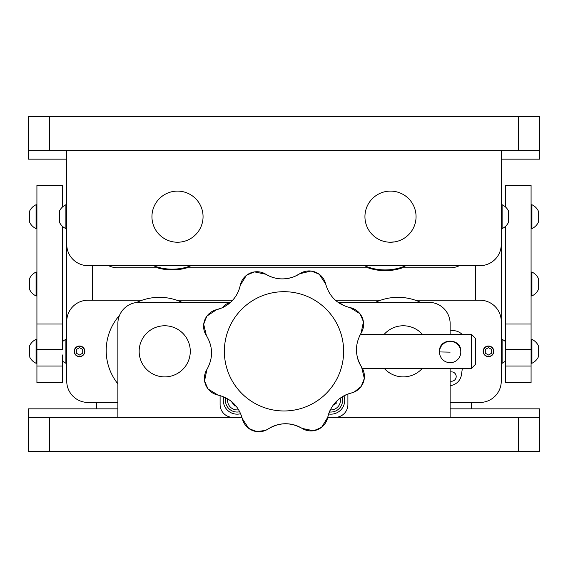 <?xml version="1.0" encoding="UTF-8"?>
<svg xmlns="http://www.w3.org/2000/svg" width="568" height="568" viewBox="0 0 568 568"><rect width="100%" height="100%" fill="white"/><g stroke="black" fill="none" stroke-linecap="round" stroke-linejoin="round"><path stroke-width="0.85" d="M539.6 150.641L28.4 150.641L28.4 116.561L539.6 116.561L539.6 159.161L501.26 159.161M66.74 185.225L66.74 159.161L28.4 159.161L28.4 150.641M450.14 368.369L450.14 417.359L327.736 417.359L539.6 417.359L539.6 451.439L28.4 451.439L28.4 417.359L241.975 417.359L117.86 417.359L117.86 323.639A21.3 21.3 0 0 1 139.16 302.339L230.537 302.339M28.4 417.359L28.4 408.839L117.86 408.839M450.14 408.839L539.6 408.839L539.6 417.359M471.44 334.289L475.7 338.549L475.7 364.109L471.44 368.369L471.44 334.289L360.439 334.289M439.49 351.94A10.65 10.65 -0 0 1 450.239 341.396A10.65 10.65 -0 0 1 460.79 352.146A10.65 10.65 0 0 1 450.09 362.689A10.65 10.65 0 0 1 439.49 352.039L439.49 351.493C438.83 337.704 461.443 337.711 460.79 351.493L460.79 352.039A10.65 10.65 -0 0 1 450.041 362.689A10.65 10.65 -0 0 1 439.49 351.94L450.14 352.146M338.01 302.339L428.84 302.339A21.3 21.3 0 0 1 450.14 323.639L450.14 334.289M333.139 405.133A5.325 5.325 0 0 0 335.993 401.746M232.071 401.945A5.325 5.325 0 0 0 235.542 405.403M190.28 351.329A25.56 25.56 0 0 1 164.72 376.889A25.56 25.56 0 0 1 139.16 351.329A25.56 25.56 0 0 1 164.72 325.769A25.56 25.56 0 0 1 190.28 351.329A25.56 25.56 0 0 0 164.72 325.769A25.56 25.56 0 0 0 139.16 351.329A25.56 25.56 0 0 0 164.72 376.889A25.56 25.56 0 0 0 190.28 351.329M384.231 334.289A25.56 25.56 0 0 1 422.329 334.289A25.56 25.56 0 0 0 384.231 334.289M422.329 368.369A25.56 25.56 0 0 1 384.231 368.369A25.56 25.56 0 0 0 422.329 368.369M397.955 326.33L398.36 326.252M160.957 326.053L159.395 326.33L160.957 326.053M471.44 402.449L471.44 408.839M96.56 408.839L96.56 402.449M450.14 402.449L479.96 402.449A21.3 21.3 0 0 0 501.26 381.149L501.26 321.509A21.3 21.3 0 0 0 479.96 300.209L415.307 300.209M380.716 300.209L335.347 300.209M232.674 300.209L176.747 300.209M142.156 300.209L88.04 300.209A21.3 21.3 0 0 0 66.74 321.509L66.74 381.149A21.3 21.3 0 0 0 88.04 402.449L117.86 402.449M84.845 351.329A5.325 5.325 0 0 0 79.52 346.004A5.325 5.325 0 0 0 74.195 351.329A5.325 5.325 0 0 0 79.52 356.654A5.325 5.325 0 0 0 84.845 351.329M493.805 351.329A5.325 5.325 0 0 0 488.48 346.004A5.325 5.325 0 0 0 483.155 351.329A5.325 5.325 0 0 0 488.48 356.654A5.325 5.325 0 0 0 493.805 351.329M108.573 265.661A21.3 21.3 0 0 0 117.86 267.791L160.219 267.791M184.245 267.791L370.265 267.791M400.085 267.791L450.14 267.791A21.3 21.3 0 0 0 459.427 265.661M203.06 216.671A25.56 25.56 0 0 0 177.5 191.111A25.56 25.56 0 0 0 151.94 216.671A25.56 25.56 0 0 0 177.5 242.231A25.56 25.56 0 0 0 203.06 216.671A25.56 25.56 0 0 1 177.5 242.231A25.56 25.56 0 0 1 151.94 216.671A25.56 25.56 0 0 1 177.5 191.111A25.56 25.56 0 0 1 203.06 216.671M416.06 216.671A25.56 25.56 0 0 0 390.5 191.111A25.56 25.56 0 0 0 364.94 216.671A25.56 25.56 0 0 0 390.5 242.231A25.56 25.56 0 0 0 416.06 216.671A25.56 25.56 0 0 1 390.5 242.231A25.56 25.56 0 0 1 364.94 216.671A25.56 25.56 0 0 1 390.5 191.111A25.56 25.56 0 0 1 416.06 216.671M390.5 242.231C397.366 241.62 397.373 241.62 390.5 242.231M501.26 244.361L501.26 150.641L66.74 150.641L66.74 244.361A21.3 21.3 0 0 0 88.04 265.661L479.96 265.661A21.3 21.3 0 0 0 501.26 244.361M177.5 242.231C170.627 241.62 170.627 241.62 177.5 242.231C170.627 241.62 170.627 241.62 177.5 242.231M505.52 226.341L505.52 382.775L531.08 382.775L531.08 185.225L505.52 185.225L505.52 206.993M62.48 354.972L62.48 382.775L36.92 382.775L36.92 185.225L62.48 185.225L62.48 206.993M62.48 226.341L62.48 349.377L36.92 349.377M475.7 265.661L475.7 300.209M501.26 243.977L501.196 382.775M92.3 265.661L92.3 300.209M66.74 243.977L66.804 382.775M328.623 413.987A13.845 13.845 0 0 0 343.945 395.79M223.742 396.84A13.845 13.845 0 0 0 240.69 413.703M220.1 395.584L220.1 404.579A12.78 12.78 0 0 0 232.88 417.359L241.975 417.359M327.736 417.359L335.12 417.359A12.78 12.78 0 0 0 347.9 404.579L347.9 394.043M230.225 302.623A12.78 12.78 0 0 0 222.528 307.629M343.548 305.513A12.78 12.78 0 0 0 338.784 302.879M359.061 337.058A31.567 31.567 0 0 1 361.078 333.203L363.428 321.85A17.04 17.04 0 0 0 359.885 313.657L350.009 307.593C337.378 304.42 329.277 296.553 325.684 284.007L319.322 274.323A17.04 17.04 0 0 0 311.015 271.035L299.748 273.733L294.927 276.332C284.753 280.329 275.068 279.634 265.867 274.252L254.521 271.902A84.724 84.724 0 0 0 246.32 275.452L240.257 285.328C237.9 295.694 231.772 303.227 221.875 307.92L216.678 309.645L206.993 316.014A84.724 84.724 0 0 0 203.699 324.314L206.397 335.589C213.078 346.757 213.256 358.053 206.922 369.463L204.572 380.808A84.724 84.724 0 0 0 208.115 389.009L217.991 395.072C230.622 398.246 238.723 406.106 242.316 418.659A17.04 17.04 0 0 0 248.677 428.343A84.724 84.724 0 0 0 256.984 431.63A17.04 17.04 0 0 0 263.609 431.076M242.316 418.659L248.677 428.343A17.04 17.04 0 0 0 256.984 431.63L265.654 430.338L268.252 428.932A31.567 31.567 0 0 1 302.133 428.414A17.04 17.04 0 0 0 313.479 430.757A84.724 84.724 0 0 0 321.68 427.214A17.04 17.04 0 0 0 327.743 417.338A31.567 31.567 0 0 1 330.683 409.088M343.15 396.223A31.567 31.567 0 0 1 351.322 393.013L354.127 392.083A17.04 17.04 0 0 0 361.603 367.077A31.567 31.567 0 0 1 357.847 359.161M260.329 296.588A59.64 59.64 0 0 0 229.259 375.001A59.64 59.64 0 0 0 307.671 406.07A59.64 59.64 0 0 0 338.741 327.665A59.64 59.64 0 0 0 260.329 296.588M265.654 430.338A17.04 17.04 0 0 0 268.252 428.932C279.428 422.251 290.717 422.081 302.133 428.414L313.479 430.757A17.04 17.04 0 0 0 321.68 427.214L327.743 417.338C330.917 404.714 338.776 396.606 351.322 393.013M325.684 284.007A17.04 17.04 0 0 0 319.322 274.323A84.724 84.724 0 0 0 311.015 271.035A17.04 17.04 0 0 0 299.748 273.733A31.567 31.567 0 0 1 287.685 278.476M272.562 277.354A31.567 31.567 0 0 1 265.867 274.252A17.04 17.04 0 0 0 240.257 285.328A31.567 31.567 0 0 1 216.678 309.645A17.04 17.04 0 0 0 206.397 335.589M354.127 392.083L361.007 386.652A17.04 17.04 0 0 0 364.301 378.345L361.603 367.077C354.922 355.902 354.744 344.613 361.078 333.203A17.04 17.04 0 0 0 363.428 321.85A84.724 84.724 0 0 0 359.885 313.657A17.04 17.04 0 0 0 350.009 307.593M204.572 380.808A17.04 17.04 0 0 0 208.115 389.009M206.922 369.463A17.04 17.04 0 0 0 217.991 395.072M361.007 386.652A84.724 84.724 0 0 0 364.301 378.345M420.576 302.339A53.25 53.25 0 0 0 375.441 302.339M450.14 381.036A4.686 4.686 0 0 0 456.147 377.216A4.686 4.686 0 0 0 450.14 372.068M450.14 385.644A12.78 12.78 0 0 0 461.45 374.752L462.359 368.426L461.976 368.369M461.99 334.289A12.78 12.78 0 0 0 454.854 330.768L450.14 330.093M392.8 270.134A53.25 53.25 0 0 1 367.936 267.791A53.25 53.25 0 0 0 402.527 267.791A53.25 53.25 0 0 1 392.8 270.134M406.042 265.661A53.25 53.25 0 0 1 364.308 265.661M182.016 302.339A53.25 53.25 0 0 0 136.54 302.503M119.564 315.297A53.25 53.25 0 0 0 117.86 383.833M153.232 265.661A53.25 53.25 0 0 0 191.224 265.661M157.265 267.791A53.25 53.25 0 0 0 187.085 267.791A53.25 53.25 0 0 1 157.265 267.791M342.057 396.869A11.715 11.715 0 0 1 329.369 411.942M333.111 405.169L336.185 403.394L336.185 401.548M239.781 411.736A11.715 11.715 0 0 1 225.709 397.742M231.091 401.15L234.882 406.042L235.947 405.886M531.932 339.401A13.114 13.114 0 0 1 538.322 345.685L538.322 356.981A13.114 13.114 0 0 1 531.932 363.257L531.932 339.401L531.08 339.401M36.068 295.928A13.114 13.114 0 0 1 29.678 289.644L29.678 278.356A13.114 13.114 0 0 1 36.068 272.072L36.068 295.928L36.92 295.928M531.932 204.743A13.114 13.114 0 0 1 538.322 211.019L538.322 222.315A13.114 13.114 0 0 1 531.932 228.599L531.932 204.743L531.08 204.743M531.932 272.072A13.114 13.114 0 0 1 538.322 278.356L538.322 289.644A13.114 13.114 0 0 1 531.932 295.928L531.932 272.072L531.08 272.072M502.112 204.743A13.114 13.114 0 0 1 508.502 211.019L508.502 222.315A13.114 13.114 0 0 1 502.112 228.599L502.112 204.743L501.26 204.743M505.52 361.007A13.114 13.114 0 0 1 502.112 363.257L502.112 339.401L501.26 339.401M29.678 356.278L29.678 346.388M36.92 339.401L36.068 339.401L36.068 363.257L36.92 363.257M29.678 351.23L29.678 346.807M65.888 228.599A13.114 13.114 0 0 1 59.498 222.315L59.498 211.019A13.114 13.114 0 0 1 65.888 204.743L65.888 228.599L66.74 228.599M36.068 228.599A13.114 13.114 0 0 1 29.678 222.315L29.678 211.019A13.114 13.114 0 0 1 36.068 204.743L36.068 228.599L36.92 228.599M62.48 341.659A13.114 13.114 0 0 1 65.888 339.401L65.888 363.257L66.74 363.257M74.408 351.329A5.112 5.112 0 0 0 79.52 356.441A5.112 5.112 0 0 0 84.632 351.329A5.112 5.112 0 0 0 79.52 346.217A5.112 5.112 0 0 0 74.408 351.329M82.715 349.49L79.52 347.644L76.325 349.49L76.325 353.175L79.52 355.021L82.715 353.175L82.715 349.49M483.368 351.329A5.112 5.112 0 0 0 488.48 356.441A5.112 5.112 0 0 0 493.592 351.329A5.112 5.112 0 0 0 488.48 346.217A5.112 5.112 0 0 0 483.368 351.329M488.48 347.644L485.285 349.49L485.285 353.175L488.48 355.021L491.675 353.175L491.675 349.49L488.48 347.644M49.7 150.641L49.7 116.561M518.3 150.641L518.3 116.561M518.3 417.359L518.3 451.439M49.7 417.359L49.7 451.439M531.08 185.715L505.52 185.715M531.08 324.023L505.52 324.023M531.08 349.377L505.52 349.377M531.08 366.026L505.52 366.026M62.48 185.715L36.92 185.715M62.48 366.026L36.92 366.026M62.48 324.023L36.92 324.023M330.278 409.89A9.585 9.585 0 0 0 340.189 398.118M227.676 398.814A9.585 9.585 0 0 0 238.702 409.776M471.44 368.369L362.377 368.369M531.932 363.257L531.08 363.257M36.068 272.072L36.92 272.072M531.932 228.599L531.08 228.599M531.932 295.928L531.08 295.928M502.112 228.599L501.26 228.599M502.112 363.257L501.26 363.257M505.52 341.659A13.114 13.114 0 0 0 502.112 339.401M29.678 356.981A13.114 13.114 0 0 0 36.068 363.257M36.068 339.401A13.114 13.114 0 0 0 29.678 345.685M65.888 204.743L66.74 204.743M36.068 204.743L36.92 204.743M65.888 339.401L66.74 339.401M62.48 361.007A13.114 13.114 0 0 0 65.888 363.257"/></g></svg>

